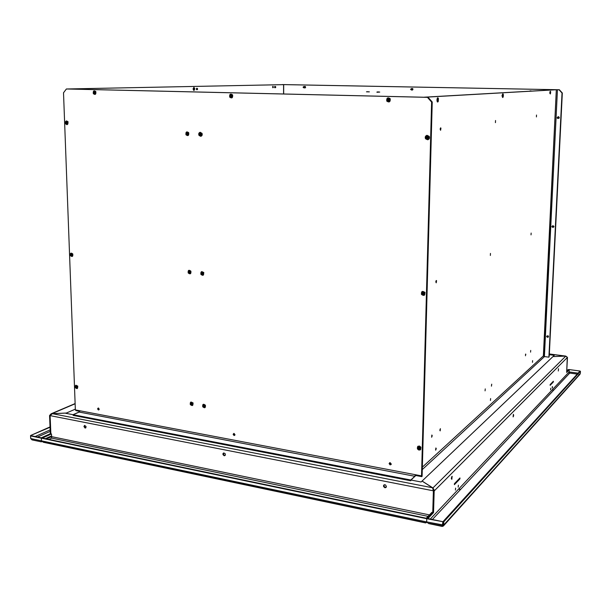 <?xml version="1.0" encoding="UTF-8"?>
<svg xmlns="http://www.w3.org/2000/svg" width="611" height="611" viewBox="0 0 611 611"><rect width="100%" height="100%" fill="white"/><g stroke="black" fill="none" stroke-linecap="round" stroke-linejoin="round"><path stroke-width="0.92" d="M73.137 414.724L410.806 480.002L410.791 480.781L73.16 415.396L73.137 414.724L410.806 480.002L414.831 476.282L79.186 412.066L73.137 414.724M79.186 412.066L79.835 410.768L415.32 474.701L414.831 476.282L79.186 412.066M427.456 97.348L66.385 88.977L427.456 97.348L431.61 102.075L421.529 475.885L75.359 409.912L63.513 92.788L66.385 88.977L427.456 97.348M390.146 464.933L391.261 464.016L390.192 462.695L389.085 463.612L390.146 464.933M98.402 409.981L99.188 409.156L98.333 408.018L97.546 408.851L98.402 409.981M234.066 435.536L234.998 434.665L234.051 433.443L233.119 434.314L234.066 435.536M200.179 133.213L199.598 134.252L200.431 135.428M421.529 475.885L431.924 102.052L421.529 475.885M68.447 89L427.769 97.325L431.924 102.052L421.827 475.602M389.581 462.771L389.703 464.192L391.078 464.589M98.203 408.003L98.256 409.385L98.982 409.798M233.738 433.443L233.792 434.872L234.777 435.307M200.484 133.251L200.034 134.214L200.714 135.337M189.219 271.887L189.364 272.376M203.746 405.75L204.082 406.414M66.599 122.353L66.691 123.277L66.599 122.353M76.322 386.473L76.688 387.389L76.322 386.473M75.359 409.912L63.513 92.788M549.228 356.129L562.326 93.002L549.228 356.129L562.326 93.002L559.363 89.756L282.511 84.57M549.083 356.274L562.181 93.017L559.218 89.764L283.527 84.608M547.593 337.142L546.982 336.462M558.095 116.838L558.767 116.747M530.272 90.871L531.402 91.108M411.822 88.557L412.761 88.702L412.975 89.298L411.86 90.038M304.637 86.472L305.683 87.182L304.675 87.885M547.677 336.989L547.15 336.401M79.438 411.883L73.022 414.701L65.767 413.296L75.329 409.149M281.931 84.654L283.68 84.616L283.573 93.987L283.58 84.639L284.054 84.631L67.355 88.977M194.374 88.519L193.916 88.037L193.427 88.969L193.947 89.87L194.374 89.405M272.575 87.037L273.247 87.594L272.964 86.227L272.575 87.037M77.001 387.015L76.803 386.526M67.164 123.223L67.08 122.353M75.848 410.607L75.833 410.004L75.848 410.607L79.751 411.356M495.452 122.643L495.536 120.512L495.429 122.643M440.592 130.303L440.699 127.852L440.592 130.303L440.203 129.135L440.5 127.966L440.959 128.173L440.592 130.303M436.216 282.832L436.361 280.495L436.216 282.832L435.834 281.885L436.124 280.686L436.567 280.709L436.216 282.832M440.187 430.877L440.371 428.678L440.187 430.877L439.821 430.152L440.401 428.678L440.187 430.877M491.412 386.099L491.74 384.189L491.42 386.099M532.609 360.627L532.471 362.338L532.609 360.627M490.625 398.54L490.434 400.465L490.625 398.54M435.895 447.955L435.567 450.063L435.895 447.955L436.269 448.665L435.681 450.17L435.895 447.955M536.504 115.036L536.42 116.922L536.519 115.036M531.142 233.066L531.028 234.876L531.142 233.066M530.715 350.416L530.577 352.142L530.715 350.416M546.822 336.386L547.051 335.867L548.487 336.592L547.884 337.295L548.403 336.898L548.266 335.981L546.898 336.081M547.418 337.257L546.845 336.623L547.418 337.257M418.734 447.55L419.574 448.535L418.734 447.55M422.102 476.366L432.237 102.029L421.796 476.649L432.237 102.029L428.082 97.309L424.294 97.187L555.72 89.725L425.111 97.225L556.323 89.741L559.065 89.771L562.028 93.025L548.899 357.168L562.181 93.017L548.899 357.168L544.401 356.58L557.446 89.741L544.401 356.58L543.706 356.312L556.323 89.741L543.362 355.923L544.47 356.587M415.77 474.785L415.755 475.495L421.796 476.649L431.924 102.052L427.769 97.325L425.546 97.279M557.599 89.748L559.218 89.764L562.181 93.017L549.045 357.023M558.737 118.404L559.317 117.602L558.492 116.693M553.077 227.368L553.879 226.253L552.504 225.871L553.535 226.727L553.001 227.048M549.304 354.685L554.292 355.327L421.101 481.987L410.966 480.032L415.854 475.511M422.285 469.569L544.37 356.679L422.285 469.569M422.346 467.148L543.362 355.923L422.346 467.148M435.834 281.999L435.91 281.266M440.218 129.509L440.256 128.615M490.45 253.42L490.366 255.451L490.45 253.42M431.855 435.009L432.229 435.75L431.633 437.255L431.855 435.009M485.256 388.901L485.065 390.857L485.256 388.901M491.656 384.227L491.473 386.152L491.656 384.227M525.651 354.029L525.475 355.778L525.651 354.029M437.705 98.906L437.629 100.891M436.972 100.12L436.987 99.639M502.8 94.934L502.731 96.385M550.183 92.093L550.137 93.048M549.831 93.407L549.915 91.726M415.427 474.716L415.763 475.098M547.303 336.409L547.693 336.837L547.303 336.409M548.09 336.661L548.38 336.142M548.09 335.821L547.632 335.897M547.693 336.898L546.608 336.661L547.693 336.898M547.891 337.287L546.608 336.684L547.815 337.348L548.098 336.829L546.906 336.134L546.624 336.653L546.83 336.195M551.809 226.803L553.031 226.902L551.809 226.803M552.917 226.345L553.535 226.727L553.115 227.353L553.925 226.521L552.466 225.971L552.1 226.322M552.68 227.414L553.108 227.361M552.665 227.422L553.787 227.009M553.07 225.665L552.466 225.971M553.123 226.757L552.619 226.284M557.82 118.313L558.599 117.694L557.156 117.648L558.599 117.679L557.171 117.656C557.255 118.603 557.736 118.61 558.599 117.679L557.66 117.06M558.966 118.282L557.904 118.374L558.599 117.656L558.21 118.404M559.317 117.587L558.928 117.648L559.317 117.587M557.736 116.976L558.928 117.648L557.996 116.854M529.416 91.222L530.211 91.176L529.416 91.222M529.378 91.222L529.775 91.047M531.249 90.94L530.142 90.879L530.806 91.138M410.516 89.321L411.615 89.336L410.516 89.321M411.86 89.259L412.181 89.649M412.188 89.641L411.883 89.259M411.195 88.694L412.975 89.298L411.226 89.947M411.631 90.046L412.631 89.977M412.601 88.564L411.524 88.564M303.14 87.19L304.423 87.205L303.14 87.19M303.736 87.763L304.423 87.205L303.705 86.632M304.729 86.747L304.759 87.594M303.927 86.579L305.683 87.174L303.965 87.816M304.293 87.892L305.347 87.854M305.309 86.457L304.202 86.479M77.238 388.558L77.826 386.137L77.185 388.588L75.329 387.672C77.162 389.215 77.925 388.726 77.635 386.213L77.017 386.58C77.177 387.962 76.757 388.229 75.749 387.382L76.322 387.084L75.749 387.382C76.757 388.229 77.177 387.962 77.017 386.58L77.017 386.58C76.008 385.732 75.588 385.999 75.749 387.382L75.329 387.672L75.749 387.382C75.588 385.999 76.008 385.732 77.017 386.58L77.635 386.213C75.802 384.67 75.031 385.159 75.329 387.672L75.779 385.297L77.826 386.137L75.917 385.243M77.024 386.641L76.894 387.359L76.322 387.084L76.451 386.366L76.994 386.595M72.144 254.497L71.961 255.291L71.434 255.016L70.418 255.658C72.289 257.139 73.076 256.574 72.77 253.947C70.891 252.465 70.112 253.038 70.418 255.658L70.845 255.291C70.677 253.855 71.105 253.542 72.136 254.359L72.77 253.947L72.136 254.359C71.105 253.542 70.677 253.855 70.845 255.291L71.617 254.222L72.083 254.397M71.64 254.214L72.136 254.359L71.938 255.299M70.845 255.291C71.877 256.108 72.304 255.795 72.136 254.359C72.304 255.795 71.877 256.108 70.845 255.291M72.121 254.97L71.495 255.115L72.121 254.97M67.004 124.69L68.111 121.81L66.958 124.697L65.507 123.796C67.424 125.217 68.218 124.56 67.905 121.826L67.263 122.276C67.439 123.781 66.996 124.14 65.95 123.361L66.546 123.101L65.95 123.361C66.996 124.14 67.439 123.781 67.263 122.276L67.263 122.276C66.209 121.497 65.774 121.856 65.95 123.361L65.507 123.796L65.95 123.361C65.774 121.856 66.209 121.497 67.263 122.276L67.905 121.826C65.996 120.405 65.194 121.062 65.507 123.796L66.469 120.925L68.111 121.81L66.622 120.917M67.279 122.498L67.027 123.369L66.546 123.101L67.179 122.36M95.156 92.322L94.873 93.216L94.392 92.948L93.33 93.666C95.301 95.095 96.133 94.407 95.82 91.604C93.85 90.184 93.017 90.863 93.33 93.666L93.788 93.208C93.62 91.665 94.079 91.291 95.163 92.078L95.82 91.604L95.163 92.078C94.079 91.291 93.62 91.665 93.788 93.208L95.056 92.185M95.049 92.292L94.827 93.223M93.788 93.208C94.873 93.987 95.331 93.613 95.163 92.078C95.331 93.613 94.873 93.987 93.788 93.208M94.995 93.132L94.56 93.139L94.995 93.132M231.393 96.637L231.867 95.415L231.447 96.63L230.889 96.347L229.698 97.111C231.92 98.646 232.898 97.913 232.615 94.911C230.393 93.384 229.415 94.117 229.698 97.111L230.271 96.622C230.118 94.98 230.653 94.575 231.867 95.415L232.615 94.911L231.867 95.415C230.653 94.575 230.118 94.98 230.271 96.622L231.225 95.385L231.706 95.576M230.271 96.622C231.485 97.462 232.02 97.057 231.867 95.415C232.02 97.057 231.485 97.462 230.271 96.622M231.615 96.523L231.065 96.546L231.615 96.523M389.146 99.54L388.756 100.563L388.1 100.257L386.755 101.082C389.291 102.74 390.437 101.953 390.208 98.722C387.68 97.08 386.526 97.867 386.755 101.082L387.466 100.555C387.336 98.791 387.97 98.356 389.36 99.265L390.208 98.722L389.36 99.265C387.97 98.356 387.336 98.791 387.466 100.555L388.489 99.234L389.115 99.478M388.543 99.226L389.36 99.265L388.703 100.571M387.466 100.555C388.856 101.464 389.482 101.029 389.36 99.265C389.482 101.029 388.856 101.464 387.466 100.555M389.001 100.418L388.275 100.464L389.001 100.418M389.008 99.394L389.054 100.357M427.677 139.774L427.906 139.728C429.388 139.094 429.816 137.979 429.205 136.39L429.075 136.406C429.686 138.002 429.258 139.117 427.776 139.751L425.508 138.72C428.097 140.423 429.289 139.652 429.075 136.406L428.204 136.94C428.319 138.72 427.669 139.14 426.249 138.208L426.875 137.895L426.249 138.208C427.669 139.14 428.319 138.72 428.204 136.94L428.204 136.94C426.776 136.009 426.127 136.429 426.249 138.208L425.508 138.72L426.249 138.208C426.127 136.429 426.776 136.009 428.204 136.94L429.075 136.406C426.478 134.703 425.287 135.474 425.508 138.72C424.889 137.116 425.332 136.001 426.822 135.367L429.205 136.39L427.051 135.329M427.96 137.192L427.608 138.201L426.875 137.895L427.234 136.887L427.937 137.147M427.753 137.933L427.677 136.933L427.753 137.933L426.997 138.055L427.83 138.055M424.255 295.312L425.035 292.379L424.286 295.289L421.445 294.395C423.965 296.182 425.119 295.533 424.905 292.448L424.065 292.921C424.179 294.617 423.545 294.968 422.163 293.99C423.545 294.968 424.179 294.617 424.065 292.921L423.637 293.929L422.163 293.99L422.972 292.784L424.065 292.921C422.682 291.936 422.048 292.295 422.163 293.99L421.445 294.395L422.163 293.99C422.048 292.295 422.682 291.936 424.065 292.921L424.905 292.448C422.384 290.653 421.231 291.302 421.445 294.395L422.079 291.539L425.035 292.379L422.247 291.455M423.644 293.219L423.507 292.784L423.644 293.219L422.781 293.662L423.881 293.517M419.757 447.787L419.635 448.489L418.107 448.589L418.802 447.473L419.956 447.703C418.611 446.679 417.993 446.977 418.107 448.589L417.42 448.894L418.107 448.589C417.993 446.977 418.611 446.679 419.956 447.703L420.773 447.29C418.329 445.419 417.206 445.954 417.42 448.894L418.054 446.221L419.551 446.198L420.903 447.176L419.421 446.007L417.787 446.389M420.666 449.566L420.903 447.176L420.147 449.956L418.65 449.986L417.42 448.894C419.864 450.765 420.979 450.231 420.773 447.29L419.956 447.703C420.07 449.322 419.452 449.612 418.107 448.589C419.452 449.612 420.07 449.322 419.956 447.703L419.658 448.466M192.549 405.467L193.114 402.962L192.511 405.49L190.304 404.566C192.335 406.216 193.213 405.712 192.946 403.046L192.259 403.436C192.412 404.894 191.93 405.169 190.815 404.268C191.93 405.169 192.412 404.894 192.259 403.436L192.068 404.238L190.815 404.268L191.526 403.207L192.259 403.436C191.144 402.527 190.663 402.809 190.815 404.268L190.304 404.566L190.815 404.268C190.663 402.809 191.144 402.527 192.259 403.436L192.946 403.046C190.915 401.404 190.036 401.908 190.304 404.566L190.747 402.122L193.114 402.962L190.884 402.053M191.671 403.176L191.396 403.955L192.144 404.154M191.396 403.955L191.526 403.207L192.106 403.527L192.068 404.238L191.396 403.955M192.198 403.489L192.328 404.1M205.403 405.246C203.348 403.581 202.455 404.092 202.73 406.766L203.242 406.468C203.096 405.001 203.585 404.719 204.716 405.628L205.403 405.246L204.716 405.628C203.585 404.719 203.096 405.001 203.242 406.468L203.959 405.406L204.716 405.628L204.509 406.43L203.242 406.468C204.372 407.377 204.861 407.102 204.716 405.628C204.861 407.102 204.372 407.377 203.242 406.468L202.73 406.766C204.777 408.431 205.67 407.919 205.403 405.246M190.128 271.735L189.929 272.559L189.303 272.277L188.188 272.949C190.265 274.538 191.167 273.942 190.884 271.169C188.807 269.581 187.905 270.177 188.188 272.949L188.707 272.575C188.555 271.055 189.043 270.726 190.189 271.597L190.884 271.169L190.189 271.597C189.043 270.726 188.555 271.055 188.707 272.575L189.502 271.452L190.09 271.674M189.525 271.444L190.189 271.597L189.906 272.567M188.707 272.575C189.845 273.445 190.342 273.125 190.189 271.597C190.342 273.125 189.845 273.445 188.707 272.575M203.096 275.278L203.814 272.537L202.921 275.332L200.897 274.385C202.997 275.981 203.914 275.385 203.639 272.59L202.928 273.025C203.081 274.553 202.585 274.881 201.431 274.003L202.027 273.705L201.431 274.003C202.585 274.881 203.081 274.553 202.928 273.025L202.928 273.025C201.775 272.147 201.279 272.475 201.431 274.003L200.897 274.385L201.431 274.003C201.279 272.475 201.775 272.147 202.928 273.025L203.639 272.59C201.538 270.994 200.622 271.59 200.897 274.385L201.622 271.635L203.814 272.537L201.752 271.597M202.86 273.163L202.661 273.988L202.027 273.705L202.226 272.873L202.821 273.102M187.951 133.412L187.661 134.321L187.103 134.038L185.965 134.779C188.089 136.299 189.013 135.604 188.723 132.709C186.599 131.189 185.675 131.877 185.965 134.779L186.492 134.321C186.34 132.724 186.844 132.35 188.012 133.183L188.723 132.709L188.012 133.183C186.844 132.35 186.34 132.724 186.492 134.321L187.394 133.129L187.875 133.305M187.44 133.122L188.012 133.183L187.615 134.336M186.492 134.321C187.661 135.153 188.165 134.771 188.012 133.183C188.165 134.771 187.661 135.153 186.492 134.321M200.698 136.314L200.866 136.299C202.157 135.81 202.524 134.794 201.966 133.251L201.783 133.274C202.348 134.81 201.981 135.825 200.691 136.314L198.98 135.352C201.134 136.887 202.065 136.192 201.783 133.274L201.057 133.748C201.218 135.352 200.706 135.734 199.522 134.894L198.98 135.352L199.522 134.894C199.369 133.297 199.881 132.915 201.057 133.748L201.783 133.274C199.629 131.747 198.697 132.442 198.98 135.352C198.422 133.809 198.789 132.801 200.087 132.312L201.783 133.274L200.271 132.289M201.05 133.725L200.133 134.611L200.469 133.687L201.156 133.962L200.652 134.909L200.133 134.611L201.164 134.764M196.994 89.481L197.605 89.015L197.315 89.672L196.337 89.023L196.658 89.695M197.345 88.396L196.65 88.335L196.337 89.023L197.322 88.389L197.605 89.015L196.994 88.557M194.817 88.931L193.916 90.565L193.045 88.977L193.947 87.342L194.817 88.931M193.985 88.969L194.26 88.473L194.527 88.954L193.939 88.465L193.664 88.962L193.931 89.443L194.527 88.954L194.252 89.45L193.985 88.969M272.796 87.755L273.338 87.014L272.804 86.296M275.805 87.075L275.439 87.671L275.439 86.495L275.805 87.075M275.217 87.09L275.454 86.487M275.217 87.06L275.309 87.457M275.271 87.488L274.499 87.075L274.835 87.785L275.187 87.159M275.187 86.991L274.858 86.357L274.499 87.075L275.278 86.663M275.324 87.48L275.248 87.06M367.012 91.711L369.243 91.871L366.47 91.818M369.243 91.871L366.585 91.81M377.369 91.933L379.63 92.093L376.941 92.032M378.988 91.956L377.552 91.94M376.941 92.276L379.63 92.093M550.381 93.888L550.488 91.184L550.121 92.589C550.328 91.451 550.473 91.444 550.564 92.559L550.564 92.559C550.366 93.697 550.213 93.712 550.121 92.589L550.335 93.979L550.603 92.788M503.25 96.599L502.738 97.516L501.998 95.69L502.601 97.439M502.945 96.675L503.044 94.652M503.12 97.057L503.22 94.163C502.777 93.483 502.471 93.995 502.288 95.698L502.677 95.683C502.929 94.361 503.128 94.354 503.273 95.644L503.273 95.644C503.021 96.966 502.822 96.973 502.677 95.683L502.288 95.698C502.326 97.317 502.586 97.821 503.059 97.195L503.357 95.904M502.769 93.873L501.998 95.69L502.929 93.811L503.334 94.705M502.7 95.392L502.677 95.919M436.972 99.952C437.094 102.029 437.507 102.549 438.194 101.51L438.324 99.876C437.995 101.441 437.72 101.464 437.484 99.929L436.972 99.952L437.484 99.929C437.804 98.363 438.087 98.348 438.324 99.876L438.339 98.371C437.697 97.218 437.247 97.745 436.972 99.952M422.048 481.086L432.535 487.761L52.37 413.678L66.286 413.074M52.37 413.678L50.102 415.633L433.39 490.816L432.535 487.761L52.37 413.678M46.512 438.912L51.454 436.666L51.675 438.125L428.044 516.356L51.675 438.125L51.607 436.651L429.441 514.897L51.607 436.651L51.492 433.986L50.873 433.856L50.102 415.633L50.873 433.856L41.93 437.888L51.347 434.001L42.48 438.003L41.38 437.774L50.323 433.741L41.388 437.843M431.847 512.377L432.756 512.408L433.39 490.816L49.56 415.526L50.323 433.741L49.56 415.526L51.118 413.815L75.13 403.772L51.912 413.67L66.355 413.044L51.912 413.67L50.255 415.32M224.168 455.753L222.984 454.645L222.977 453.568L223.657 452.934L225.047 453.515L225.428 454.592L225.062 455.516L224.168 455.753M85.074 428.067L83.921 426.524L84.562 425.432L86.036 426.44L85.846 427.837L85.074 428.067M384.915 487.754L383.571 486.547L383.593 485.386L384.411 484.722L385.541 484.943L386.427 486.532L385.969 487.517L384.915 487.754M32.765 439.859L30.733 438.583L30.611 435.91L41.342 438.156L31.1 435.689L41.831 437.934L41.342 438.156L41.464 440.844L41.342 438.156L426.753 518.716L426.661 521.909L41.464 440.844L43.32 442.272L425.592 522.924L426.661 521.909L30.733 438.583L32.024 439.889L41.258 441.837L41.464 440.844L30.733 438.583L30.611 435.91L31.1 435.689L442.83 521.687L442.311 526.231L429.357 523.505M51.591 436.246L45.97 438.797L50.927 436.903M51.675 438.125L48.872 439.401L51.675 438.125M425.959 522.779L426.883 522.283L425.959 522.779M433.673 490.87L433.222 490.427M225.1 455.485L223.672 454.912L223.618 452.95M85.815 427.868L84.486 426.837L84.715 425.401M386.16 487.318L384.204 486.807L384.067 484.859M44.114 442.257L425.386 522.665M99.051 409.698L98.318 408.018M98.646 408.148L99.181 409.37M389.894 462.68L390.91 464.284L390.597 464.551L389.673 462.733M391.132 464.513L390.597 464.551L391.223 464.291M426.325 518.159L431.924 512.293L432.71 512.453L427.127 518.327L426.325 518.159M568.818 369.518L579.946 371.022L568.818 369.518M566.741 371.03L568.093 369.617L568.658 369.693L566.702 371.74L568.658 369.693L569.215 369.77L566.664 372.45L567.466 357.366L565.809 356.106L432.924 487.937L422.094 481.04L432.924 487.937L434.52 490.625L433.726 490.473L432.924 487.937L565.809 356.106L549.335 354.013L565.435 356.098L552.986 356.564M525.857 354.464L525.468 354.411M558.317 370.999L558.5 368.739L558.317 370.999M451.835 479.352L452.109 476.29L451.835 479.352L451.346 478.413L452.132 476.29L451.835 479.352M427.914 518.571L433.543 512.576L427.921 518.487L427.127 518.327L432.756 512.408L433.543 512.576L434.177 490.969L433.543 512.576L432.756 512.408L433.39 490.809L434.177 490.969L567.306 357.527L434.52 490.625L432.924 487.937L432.733 488.624M565.809 356.106L552.963 356.587L565.809 356.106L567.306 357.527M415.763 475.152L415.136 475.725M430.297 519.067L569.101 371.954L569.215 369.77L566.664 372.45L567.291 357.343M552.741 381.921L553.329 382.005L550.137 385.32L550.175 384.563L553.367 381.256L553.329 382.005L552.741 381.906L550.175 384.579M459.174 478.78L459.923 478.917L454.385 484.66L454.424 483.675L459.174 478.757L459.923 478.917L454.385 484.66M459.953 477.955L459.923 478.917L459.953 477.955L454.424 483.675M451.346 478.726L451.651 476.87M513.377 414.304L513.652 415.701L513.118 416.901L513.377 414.304M553.367 381.256L553.329 382.005L550.137 385.32M550.748 388.26L550.603 389.795L550.748 388.26M552.352 386.587L552.199 388.107L552.352 386.587M455.623 488.09L455.424 490.106L455.623 488.09M458.387 485.187L458.189 487.188L458.387 485.187M578.678 374.841L580.328 373.466L580.45 371.274L579.885 371.198L442.99 521.664L443.8 521.832L580.45 371.274L579.885 371.198L442.99 521.664L442.891 524.872L442.99 521.664L443.8 521.832L580.45 371.274L580.328 373.466L442.685 526.354M442.631 525.513L442.891 524.872L442.631 525.513M579.946 374.306L443.701 525.04L442.891 524.872L443.701 525.04L442.647 526.354M442.585 525.437L442.731 524.895L426.661 521.909L428.586 523.558L442.15 526.422L442.433 525.223L426.661 521.909L426.753 518.716L442.83 521.687L427.058 518.388L442.83 521.687L442.585 525.437M568.864 372.206L569.727 373.077L577.242 374.1L569.727 373.077L432.389 519.503M569.101 371.923L578.113 373.145L569.101 371.923M569.483 373.336L569.07 372.45M568.581 372.504L569.345 373.481M443.701 525.04L443.8 521.832L443.701 525.04M50.224 431.366L37.554 437.041L50.224 431.366M41.983 441.577L41.258 441.837M35.194 436.544L50.163 429.877L35.194 436.544M50.056 427.257L30.55 435.528L50.041 426.921L30.55 435.528L30.672 438.209L30.55 435.528L50.056 427.257M51.576 435.887L45.42 438.683M552.497 386.74L552.451 387.595M553.367 390.185L552.986 389.917M553.184 390.383L552.802 390.116M460.22 489.403L459.732 489.029M459.907 489.739L459.411 489.365M283.672 93.987L283.68 84.616M303.27 87.579L304.316 87.564M303.27 86.815L304.263 86.77M76.459 386.358L76.887 387.366M67.164 122.475L66.989 123.376M231.271 95.377L231.691 95.637M427.272 136.872L427.921 137.177L427.563 138.208M422.965 292.784L423.79 293.074L423.644 293.922M418.779 447.496L419.688 447.787M203.959 405.406L204.509 406.43M202.249 272.865L202.768 273.163L202.638 273.995M197.33 89.664L196.635 89.687M275.424 87.663L275.187 87.09M274.835 87.785L275.294 87.526M275.309 86.625L274.858 86.357M369.372 91.856L367.15 91.703M379.752 92.078L377.514 91.925M550.633 92.551L550.526 91.299M503.372 95.629L503.265 94.323M438.278 101.281L438.4 98.608M565.702 356.083L549.342 353.968M442.624 525.338L442.311 526.231M580.007 374.238L443.387 526.018M75.122 403.581L51.118 413.807"/></g></svg>
